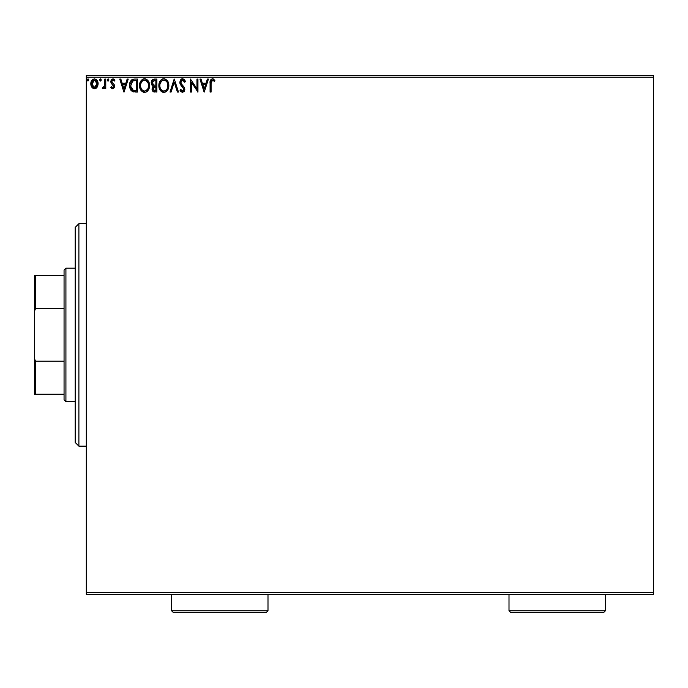<?xml version="1.0" encoding="UTF-8"?>
<svg xmlns="http://www.w3.org/2000/svg" width="688" height="688" viewBox="0 0 688 688"><rect width="100%" height="100%" fill="white"/><g stroke="black" fill="none" stroke-linecap="round" stroke-linejoin="round"><path stroke-width="1.03" d="M86.31 594.458L653.6 594.458L86.31 594.458L86.31 77.228L653.6 77.228L653.6 592.609L86.31 592.609L86.31 594.458M97.154 87.161L98.074 82.947L96.071 79.361L94.462 78.914L92.854 79.361L91.014 82.121L91.332 86.387L93.654 88.623L95.262 88.623L96.638 87.789L98.117 83.798C98.143 81.098 96.931 79.473 94.462 78.914C91.994 79.481 90.773 81.107 90.799 83.798L91.771 87.17L94.462 88.726L97.154 87.161M104.774 79.077L105.771 79.077L104.774 79.077L104.55 85.845L102.28 88.399L103.63 88.58L104.774 87.17L104.774 88.563L105.771 88.563L105.771 79.077L105.771 88.563L105.771 79.077L104.774 79.077L104.619 85.518L102.28 88.399L103.037 88.726L104.774 87.17L104.774 88.563L105.771 88.563L104.774 88.563M112.694 88.726L114.139 87.901L114.578 85.862L114.036 84.4L111.998 82.508L111.843 81.072L112.987 80.075L114.354 81.072L114.922 80.195L112.875 78.914L111.585 79.464L110.794 81.175L111.095 83.119L113.58 86.06L112.849 87.531L111.353 86.568L110.768 87.376L111.585 88.279L112.694 88.726L114.595 86.241L114.277 84.779L111.766 81.605L112.987 80.075L114.354 81.072L114.922 80.195L112.875 78.914L110.768 81.648L111.095 83.119L113.597 86.284L112.634 87.565L111.353 86.568L110.768 87.376L112.694 88.726M129.568 85.407L129.568 85.398C129.421 81.657 131.073 79.55 134.538 79.077L132.302 79.481L130.66 81.029L129.697 83.695L129.705 87.195L130.187 88.933L132.105 91.375L137.548 92.054L137.548 79.077L134.538 79.077C131.073 79.55 129.421 81.657 129.568 85.407L132.5 91.59L137.548 92.054L137.548 79.077L137.548 92.054L135.588 92.054M154.258 79.077L156.855 79.077L152.96 79.369L151.369 81.442L151.498 84.357L153.243 86.077L152.306 87.307L152.065 89.466L153.218 91.624L156.855 92.054L156.855 79.077L156.855 92.054L156.855 79.077L154.258 79.077C152.229 79.395 151.205 80.616 151.197 82.766L153.243 86.077L152.031 88.838C152.039 90.885 153.037 91.96 155.015 92.054L154.705 92.046M171.08 92.054L169.996 92.054L174.159 79.077L169.996 92.054L171.08 92.054L174.236 82.207L177.392 92.054L178.484 92.054L174.322 79.077L178.484 92.054L174.322 79.077L169.996 92.054L171.08 92.054L174.236 82.207L177.392 92.054L178.484 92.054L177.392 92.054M196.949 79.077L196.949 88.735L190.456 79.077L190.456 92.054L191.462 92.054L191.462 82.379L197.946 92.054L197.946 79.077L196.949 79.077L197.946 79.077L196.949 79.077L196.949 88.735L190.456 79.077L190.456 92.054L191.462 92.054L191.462 82.379L197.946 92.054L197.946 79.077L197.74 92.054M211.087 83.42L211.199 81.425L211.99 80.195L214.407 81.244L214.914 80.247L212.463 78.75L210.511 80.014L210.089 92.054L211.087 92.054L211.087 83.42L212.472 80.075L214.407 81.244L214.914 80.247L212.463 78.75C210.485 79.421 209.694 80.935 210.089 83.291L210.089 92.054L211.087 92.054L211.087 83.42M207.337 79.077L208.43 79.077L204.267 92.054L208.43 79.077L207.337 79.077L206.004 83.239L202.367 83.239L201.034 79.077L199.941 79.077L204.104 92.054L208.43 79.077L207.337 79.077L206.004 83.239L202.367 83.239L201.034 79.077L199.941 79.077L204.104 92.054L199.941 79.077L201.034 79.077M182.552 78.75L180.505 79.937L179.809 82.259L180.454 84.564L183.765 88.958L182.784 91.022L181.641 90.704L180.755 89.397L179.981 90.188L180.944 91.659L182.483 92.39L184.246 91.375L184.771 88.847L184.083 87.066L181.142 83.549L180.961 81.39L182.621 80.075L184.659 82.242L185.468 81.58L184.04 79.309L182.552 78.75L179.809 82.259L183.808 89.414L182.501 91.057L180.755 89.397L179.981 90.188L182.483 92.39L184.805 89.363L184.289 87.385L181.133 83.549L180.806 82.276L182.621 80.075L184.659 82.242L185.468 81.58L182.552 78.75M168.835 85.51L167.623 81.072L164.974 78.905L162.669 78.914L160.743 80.186L159.117 83.257L159.126 87.909L161.671 91.745L165.051 92.209L167.666 89.982L168.835 85.51C168.878 81.812 167.21 79.559 163.821 78.75C160.442 79.593 158.782 81.863 158.851 85.57C158.782 89.32 160.467 91.59 163.899 92.39C167.261 91.504 168.904 89.216 168.835 85.51L168.809 84.925M149.528 85.51L148.324 81.072L145.675 78.905L143.371 78.914L141.444 80.186L139.819 83.257L139.827 87.909L142.373 91.745L145.753 92.209L148.367 89.982L149.528 85.51C149.58 81.812 147.911 79.559 144.523 78.75C141.143 79.593 139.483 81.863 139.552 85.57C139.483 89.32 141.169 91.59 144.6 92.39C147.963 91.504 149.606 89.216 149.528 85.51M127.151 79.077L128.235 79.077L124.072 92.054L128.235 79.077L127.151 79.077L125.818 83.239L122.172 83.239L120.839 79.077L119.746 79.077L123.909 92.054L128.235 79.077L127.151 79.077L125.818 83.239L122.172 83.239L120.839 79.077L119.746 79.077L123.909 92.054L119.746 79.077L120.839 79.077M108.007 78.922L108.936 79.997L108.102 78.914L107.276 79.997L108.102 78.914L108.936 79.997L108.463 79.017L107.483 79.283L107.741 80.978L108.463 80.978L108.936 79.997L108.102 81.072L108.936 79.997L108.102 81.072L107.276 79.997L108.102 81.072M101.282 79.997L100.448 78.914L99.622 79.997L100.448 78.914L101.282 79.997L100.809 79.017L99.829 79.283L100.087 80.978L100.809 80.978L101.282 79.997L100.448 81.072L101.282 79.997L100.448 81.072L99.622 79.997L100.543 81.064M88.331 79.017L88.804 79.997L87.969 78.914L87.144 79.997L87.969 78.914L88.804 79.997L87.969 78.914L87.152 79.808L87.969 81.072L88.804 79.997L87.969 81.072L88.804 79.997L87.969 81.072L87.144 79.997L87.969 81.072M653.6 75.37L86.31 75.37L86.31 592.609L653.6 592.609L653.6 594.458L653.6 77.228L86.31 77.228L86.31 75.37L653.6 75.37L653.6 77.228L653.6 75.37M211.087 92.054L210.089 92.054M210.098 82.56L210.132 81.82M210.27 80.694L210.511 80.014M212.652 78.759L213.194 78.871M214.673 79.963L214.407 81.244L212.472 80.075M213.796 80.72L214.407 81.244M210.15 81.554L210.089 83.291M204.19 88.924L202.788 84.572L205.583 84.572L204.19 88.924L202.788 84.572L205.583 84.572L204.19 88.924M191.462 92.054L190.456 92.054L190.688 79.077M185.02 80.591L185.468 81.58L184.659 82.242M182.819 80.092L181.864 80.272M181.451 80.582L181.09 81.081M180.849 81.829L180.832 82.612M180.806 82.276L181.133 83.549L180.806 82.276M182.329 85.14L184.195 87.221M184.771 89.896L184.255 91.366M179.981 90.188L180.755 89.397L181.176 90.119M181.383 90.412L180.755 89.397M181.899 90.893L182.501 91.057M183.481 90.524L183.705 90.085M183.73 89.999L183.808 89.414M183.644 88.528L182.604 87.084M181.675 86.146L183.455 88.116M181.15 85.544L180.609 84.822M180.454 84.564L181.15 85.553M179.972 83.429L179.86 82.904M180.247 80.376L181.056 79.309M181.383 79.077L181.933 78.828M184.797 89.629L184.797 89.105M168.766 86.679L168.68 87.238M168.551 87.832L168.405 88.331M168.25 88.786L167.674 89.973M167.115 90.756L167.666 89.982M166.651 91.246L165.559 92.003M163.606 92.373L162.729 92.226M160.777 90.997L160.063 90.076M160.037 90.042L159.659 89.363M158.851 85.57L158.868 84.985M159.117 83.265L158.971 83.988M159.599 81.915L160.029 81.132M159.349 82.508L160.734 80.195M162.239 79.077L163.228 78.785M164.406 78.785L163.821 78.75M164.415 78.785L164.965 78.905M168.182 82.121L168.405 82.715M165.051 92.209L166.969 90.919M158.868 86.163L159.126 87.909M167.476 87.866L167.691 87.015M164.406 91.005L163.856 91.057C161.138 90.369 159.797 88.546 159.848 85.579L159.9 86.516L159.848 85.579C159.779 82.577 161.121 80.745 163.856 80.075C166.556 80.754 167.881 82.56 167.829 85.518L167.777 84.581L167.829 85.518C167.889 88.494 166.565 90.343 163.856 91.057L164.097 91.048M160.493 88.614L160.966 89.397M160.536 88.692L160.072 87.445M161.198 89.698L161.714 90.214L161.198 89.698M162.488 80.384L162.927 80.212M160.072 83.687L161.757 80.857M161.052 81.58L160.442 82.62M159.9 84.633L160.063 83.704M167.261 82.663L167.537 83.386M165.619 80.616L166.883 81.967M164.32 80.109L164.776 80.212M167.82 85.983L167.777 86.456M154.387 92.02L153.527 91.796M152.762 91.194L152.426 90.67M152.426 90.661L152.039 89.156M151.945 85.14L151.498 84.357M151.609 80.814L152.177 79.971M151.687 84.762L152.349 85.553M152.392 83.824L152.194 82.766L154.714 80.41L155.858 80.41L155.858 85.235L153.759 85.08L155.35 85.235L153.759 85.08L152.211 82.483L152.246 83.334M153.458 90.223L153.209 87.78L153.983 86.808L155.342 86.568L154.568 86.619M153.123 88.064L153.028 88.821L155.858 86.568L155.858 90.721L154.817 90.721L153.028 88.821L153.424 90.188M153.407 84.942L152.409 83.859M152.246 82.199L153.2 80.694M153.209 87.78L153.622 87.101M155.342 86.568L155.858 86.568L155.858 90.721L154.817 90.721M149.459 86.679L149.382 87.238M149.253 87.832L149.107 88.331M148.952 88.778L148.694 89.371M148.685 89.406L148.376 89.973M147.352 91.246L146.26 92.003M144.308 92.373L143.431 92.226M141.479 90.997L140.352 89.363M141.444 80.186L139.879 83.05M140.3 81.915L140.722 81.132M142.941 79.077L143.388 78.914M144.231 78.759L145.667 78.905M146.742 79.404L148.333 81.081M148.883 82.121L149.107 82.715M149.253 83.205L149.468 84.349M149.391 83.841L149.468 84.34M146.191 92.037L148.049 90.472M148.324 81.072L146.501 79.258M145.899 80.376L148.238 83.386M148.178 87.866L148.531 85.518C148.591 88.494 147.266 90.343 144.557 91.057L144.093 91.022L144.557 91.057C141.831 90.369 140.498 88.546 140.55 85.579C140.481 82.577 141.823 80.745 144.557 80.075C147.258 80.754 148.582 82.56 148.531 85.518L148.393 87.015M147.292 89.56L144.79 91.048M141.195 88.614L141.668 89.397M140.55 85.579L140.601 84.633L140.55 85.579M141.229 88.692L140.601 86.516M141.9 89.698L142.416 90.214L141.9 89.698M144.093 91.022L143.018 90.644M143.19 80.384L143.629 80.212M140.773 83.687L142.459 80.857M141.754 81.58L141.143 82.62M148.531 85.518L148.479 84.581L148.531 85.518M147.963 82.663L147.585 81.967M147.017 81.227L145.925 80.384M145.022 80.109L145.478 80.212M145.727 90.807L147.077 89.818M134.022 91.977L133.309 91.857M131.339 90.747L129.886 88.038M133.395 79.163L132.758 79.309M132.302 79.481L131.812 79.765M130.66 81.029L130.385 81.528M129.697 83.695L129.619 84.263M130.582 89.741L131.09 90.481M131.417 88.924L133.369 90.481L130.591 86.138L132.81 80.737L132.225 81.089L136.551 80.41L136.551 90.721L133.025 90.36L131.081 88.27M131.339 82.096L132.225 81.089M135.175 90.713L134.444 90.661M130.668 84.048L130.78 83.506M123.995 88.924L122.593 84.572L125.388 84.572L123.995 88.924L122.593 84.572L125.388 84.572L123.995 88.924M112.54 88.718L112.092 88.597M111.817 88.451L110.768 87.376L111.353 86.568L112.634 87.565L113.597 86.284L113.047 85.028M111.353 86.568L112.849 87.531M113.58 86.507L112.359 84.452M113.58 86.06L113.15 85.14M112.875 78.914L113.365 78.974M113.787 79.129L114.509 79.653M114.75 79.937L114.354 81.072M112.075 80.591L112.72 80.109M112.084 80.582L111.783 81.33M111.826 81.124L111.998 82.508L113.417 83.764M114.277 84.779L114.595 86.241L114.277 84.779M112.927 88.718L114.457 87.204M110.768 87.376L111.146 87.858M104.481 87.711L104.774 87.17M102.28 88.399L103.088 87.548M102.753 87.393L103.2 87.565L102.753 87.393M104.206 86.783L104.688 85.037M104.739 84.306L104.757 83.79M104.714 84.71L104.619 85.518M96.638 87.789L96.019 88.296M92.906 88.296L93.654 88.623M91.341 86.404L91.048 85.63M91.022 85.536L90.816 84.237M91.289 81.322L90.859 82.913M91.323 81.253L91.693 80.582M92.192 79.92L92.622 79.524M96.329 79.55L96.81 80.014M96.071 79.361L97.386 80.84M98.066 84.684L97.386 86.783M94.462 80.075L93.835 80.169L95.082 80.169L94.462 80.075L97.12 83.79L94.299 87.557L91.796 83.79L91.951 82.534L91.831 84.418L94.462 80.075L96.329 81.098M96.501 81.365L97.085 83.153M97.085 84.426L96.32 86.49L95.09 87.462M94.144 87.539L92.803 86.74L91.831 84.426M94.978 87.496L97.06 84.658M167.614 83.669L167.777 84.581M162.936 90.911L161.714 90.214M160.063 87.436L159.9 86.516M154.714 80.41L155.858 80.41L155.858 85.235L155.35 85.235M140.601 84.633L140.765 83.704M148.316 83.669L148.479 84.581M135.484 80.41L136.551 80.41L136.551 90.721L135.897 90.721M130.815 87.479L130.677 86.869M132.965 80.677L133.463 80.556M91.796 83.79L91.839 83.153M91.951 82.534L93.267 80.444M95.082 80.169L95.649 80.444M96.982 85.054L96.492 86.224M93.835 87.462L93.267 87.17M78.896 446.151L75.19 442.444L75.19 227.393L78.896 223.686L86.31 223.686L78.896 223.686L78.896 446.151L86.31 446.151L78.896 446.151L78.896 223.686L75.19 227.393L75.19 442.444L78.896 446.151M64.061 361.2L64.061 399.805L65.919 401.654L65.919 268.174L64.061 270.031L64.061 361.2L64.061 270.031L65.919 268.174L65.919 401.654L75.19 401.654L65.919 401.654L64.061 399.805L64.061 361.2L35.509 361.2L34.4 358.319L34.4 311.509L35.509 308.628L64.061 308.628L35.509 308.628L35.509 275.596L34.4 275.596L34.4 311.509L34.4 275.596L35.509 275.596L35.509 308.628L34.4 311.509L34.4 394.241L64.061 394.241L35.509 394.241L35.509 361.2L35.509 394.241L34.4 394.241L34.4 358.319L35.509 361.2L64.061 361.2M75.19 268.174L65.919 268.174L75.19 268.174M64.061 275.596L35.509 275.596L64.061 275.596M509 610.772L510.849 612.63L603.548 612.63L605.397 610.772L509 610.772L605.397 610.772L605.397 594.458L605.397 610.772L603.548 612.63L510.849 612.63L509 610.772L509 594.458L509 610.772M171.587 610.772L173.445 612.63L266.136 612.63L267.993 610.772L171.587 610.772L267.993 610.772L267.993 594.458L267.993 610.772L266.136 612.63L173.445 612.63L171.587 610.772L171.587 594.458L171.587 610.772"/></g></svg>
